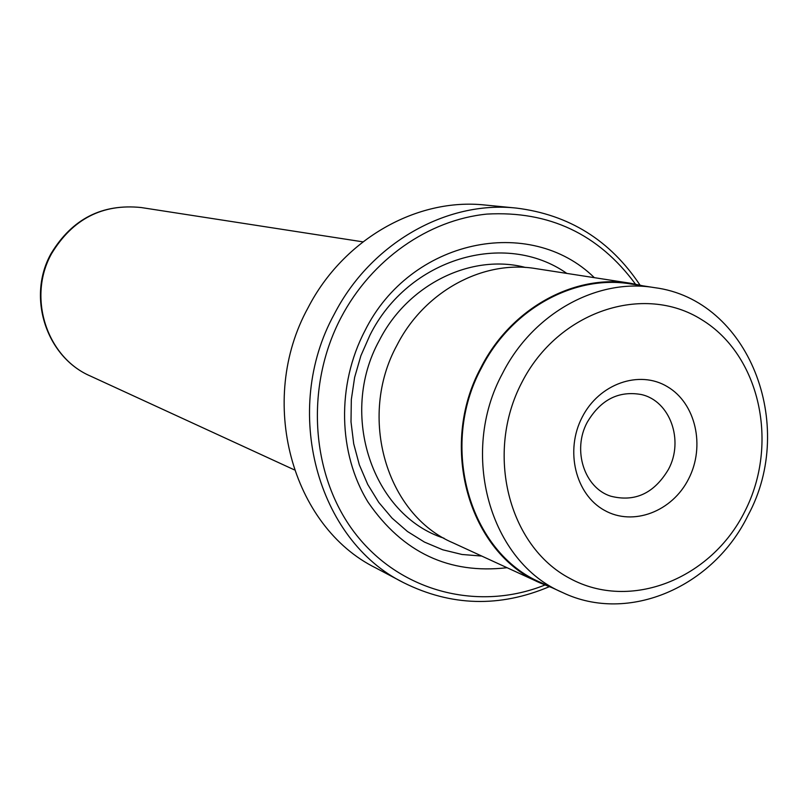 <?xml version="1.0" encoding="UTF-8"?>
<svg xmlns="http://www.w3.org/2000/svg" width="808" height="808" viewBox="0 0 808 808"><rect width="100%" height="100%" fill="white"/><g stroke="black" fill="none" stroke-linecap="round" stroke-linejoin="round"><path stroke-width="1.21" d="M744.875 511.312C779.336 444.057 760.278 355.358 701.697 319.685C643.683 282.992 558.136 311.161 521.887 382.376C484.739 453.086 508.454 546.127 569.67 578.306C630.371 611.555 711.272 579.053 744.875 511.312M748.107 515.211C797.254 424.624 748.582 299.586 654.46 287.628C597.294 277.891 532.896 313.262 502.556 373.336C458.833 453.621 490.113 562.105 562.671 592.577C628.513 624.14 713.393 586.941 748.107 515.211M688.658 478.811C672.286 511.595 633.058 526.614 604.394 510.292C575.478 494.466 564.762 450.561 582.164 417.231C599.132 383.649 639.421 369.62 667.469 386.729C695.789 403.354 705.445 446.258 688.658 478.811M587.204 422.332C572.115 450.127 584.335 487.87 610.717 496.183C634.937 502.354 654.197 493.395 668.499 469.296C684.184 440.38 670.054 400.839 641.32 394.536C618.564 390.496 600.526 399.758 587.204 422.332M654.46 287.628L630.735 283.951C574.508 274.377 511.272 308.959 481.538 367.751C438.683 446.299 469.499 552.561 540.865 582.558L562.671 592.577M516.312 208.08L485.133 205.04C417.13 197.546 343.43 239.047 308.131 307.626C256.863 400.445 291.627 526.513 375.892 567.994L403.576 582.669C317.069 540.138 281.436 410.04 334.3 314.11C370.7 243.258 446.521 200.374 516.312 208.08C568.984 214.595 610.212 240.269 640.017 285.103M635.472 284.133C598.617 234.027 549.127 210.676 486.992 214.08C428.482 219.857 371.64 259.439 341.158 317.352C304.172 387.668 311.131 478.003 356.57 535.199C401.99 592.547 479.265 611.434 544.905 585.022M643.067 285.86L630.755 283.305L535.674 268.589C483.103 259.701 424.422 291.314 397.011 345.137C357.489 417.039 386.456 514.736 453.116 542.895L540.522 583.103L552.197 587.77M594.355 277.679C530.058 214.524 410.222 239.158 364.863 330.876C336.522 385.083 338.087 453.591 368.125 502.263C402.748 552.601 449.066 574.417 507.06 567.711M566.832 273.417C505.01 229.967 408.313 258.196 369.963 335.118L360.903 355.692L354.641 377.336L351.318 399.556L351.005 421.867L353.702 443.764L359.318 464.782L367.731 484.446L378.73 502.354L392.062 518.13L407.414 531.462L424.442 542.077L442.774 549.793L462.014 554.48L481.76 556.066M630.755 283.305C574.316 273.74 510.868 308.454 481.023 367.458C438.007 446.299 468.923 552.955 540.522 583.103M549.238 586.719C499.637 607.656 451.086 606.303 403.576 582.669M525.523 267.468C471.579 253.237 407.929 284.073 379.316 340.441C338.269 414.585 372.781 515.544 444.036 538.229M141.107 207.525C102.535 203.596 72.73 218.897 51.712 253.429C27.038 297.001 46.551 357.298 90.395 376.043C46.117 357.035 26.583 296.768 51.197 253.379C72.185 218.867 102.151 203.586 141.107 207.525L362.923 241.855M90.395 376.043L294.304 469.842"/></g></svg>
